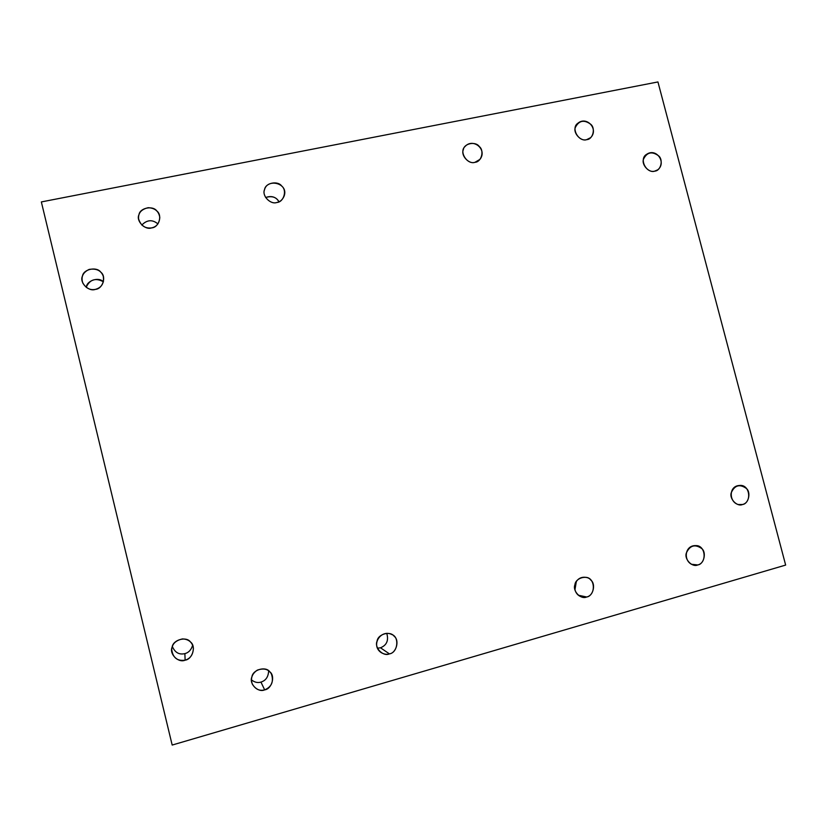 <?xml version="1.0" encoding="UTF-8"?>
<svg xmlns="http://www.w3.org/2000/svg" width="827" height="827" viewBox="0 0 827 827"><rect width="100%" height="100%" fill="white"/><g stroke="black" fill="none" stroke-linecap="round" stroke-linejoin="round"><path stroke-width="1.24" d="M185.124 660.163C190.355 658.602 193.115 654.622 193.404 648.223C192.433 642.362 188.825 639.261 182.571 638.909C175.706 640.387 172.088 643.944 171.716 649.567C172.884 657.785 177.35 661.311 185.124 660.163L184.876 653.619C179.149 654.953 174.973 652.575 172.336 646.497C174.973 652.575 179.149 654.953 184.876 653.619L185.124 660.163C178.343 663.326 168.884 653.775 172.161 647.055C173.07 639.726 186.395 636.066 190.479 641.99C196.35 646.156 192.474 659.357 185.124 660.163M192.65 645.246C191.233 649.877 188.639 652.668 184.876 653.619C188.639 652.668 191.233 649.877 192.65 645.246M264.661 689.863C271.669 686.896 273.913 681.582 271.39 673.933C268.599 669.126 263.906 667.865 257.29 670.139C252.018 673.736 250.354 678.378 252.297 684.063C255.491 689.315 259.606 691.248 264.661 689.863L260.95 682.089C257.838 683.102 254.675 682.368 251.48 679.897C254.675 682.368 257.838 683.102 260.95 682.089L264.661 689.863C258.045 693.026 248.741 683.598 251.904 676.91C252.752 669.632 265.767 665.942 269.798 671.803C275.556 675.917 271.845 689.036 264.661 689.863M268.641 670.8C268.382 676.848 265.818 680.611 260.95 682.089C265.818 680.611 268.382 676.848 268.641 670.8M389.424 653.878C397.87 652.668 399.493 637.079 392.06 634.629C381.082 628.737 370.341 644.957 380.999 652.493C383.986 654.271 386.798 654.736 389.424 653.878L380.492 647.799L377.525 648.172L380.492 647.799L389.424 653.878C383.108 656.927 374.104 647.686 377.071 641.173C377.825 634.082 390.272 630.556 394.19 636.294C399.751 640.325 396.309 653.113 389.424 653.878M386.747 633.306C388.835 640.408 386.747 645.236 380.492 647.799C386.747 645.236 388.835 640.408 386.747 633.306M586.663 596.991C596.112 595.047 595.306 577.463 585.599 577.329C573.359 575.83 570.444 593.972 582.27 597.146L586.663 596.991L578.311 595.223L586.663 596.991C580.802 599.864 572.263 590.902 574.941 584.689C575.54 577.887 587.118 574.6 590.86 580.14C596.122 584.069 593.083 596.308 586.663 596.991M576.336 581.505L574.941 589.816L576.336 581.505M697.781 564.934C707.219 562.887 705.72 545.034 695.714 545.624C683.753 545.138 682.978 563.445 694.525 565.223L697.781 564.934L691.393 564.272L697.781 564.934C692.178 567.715 683.888 558.928 686.42 552.86C689.935 545.375 695.031 543.918 701.678 548.508C706.765 552.364 703.942 564.314 697.781 564.934M742.532 504.501C752.208 502.34 749.934 483.981 739.41 485.48C727.636 486.059 729.156 504.563 740.392 504.811L742.532 504.501L738.253 504.553L742.532 504.501C737.043 507.178 728.897 498.454 731.347 492.52C734.769 485.191 739.751 483.816 746.285 488.385C751.288 492.241 748.569 503.943 742.532 504.501M654.726 171.127L657.775 169.793C666.82 162.65 656.297 147.526 646.621 154.339C638.723 158.66 646.145 173.691 654.726 171.127C649.205 173.391 641.09 164.552 643.592 158.98C647.086 152.127 652.089 151.083 658.612 155.848C663.595 159.828 660.794 170.941 654.726 171.127M586.694 139.639L590.643 137.654C599.058 129.239 586.612 115.522 577.68 123.399C570.764 128.051 578.466 142.192 586.694 139.639C581.04 141.893 572.811 132.94 575.396 127.348C578.993 120.473 584.11 119.45 590.736 124.277C595.812 128.319 592.887 139.484 586.694 139.639M474.967 162.299L479.939 159.394C487.744 149.553 472.91 137.396 464.898 146.668C458.954 151.703 467.059 164.955 474.967 162.299C469.074 164.625 460.587 155.507 463.327 149.77C463.988 143.35 475.618 141.035 479.329 146.575C484.56 150.679 481.407 162.113 474.967 162.299M276.838 202.481C280.064 201.933 282.493 199.814 284.106 196.133C288.954 183.118 267.162 177.908 264.495 189.859C261.756 195.927 270.687 204.858 276.838 202.481C270.491 204.941 261.549 195.513 264.578 189.538C265.395 182.85 277.882 180.379 281.759 186.106C287.3 190.334 283.744 202.243 276.838 202.481M265.632 197.519C271.907 195.648 276.363 197.074 279.009 201.778L277.479 199.679C274.492 196.506 270.543 195.782 265.632 197.519M151.63 227.88C156.603 226.815 159.322 223.352 159.787 217.501C158.898 211.34 155.042 208.073 148.219 207.691C141.2 209.324 138.006 213.087 138.616 218.979C140.848 225.761 145.19 228.728 151.63 227.88C144.983 230.423 135.752 220.809 138.977 214.679C139.887 207.825 152.933 205.23 156.923 211.081C162.661 215.392 158.825 227.601 151.63 227.88M141.789 225.058C147.072 219.724 152.447 219.341 157.916 223.921L157.874 223.879C152.395 219.341 147.041 219.734 141.789 225.058M95.363 289.378C101.607 287.651 104.243 283.279 103.282 276.27C101.183 270.532 96.48 268.258 89.161 269.416C82.876 272.424 80.757 276.952 82.803 283.02C86.008 288.292 90.195 290.411 95.363 289.378C88.561 292.034 79.165 282.338 82.473 276.063C83.434 269.075 96.8 266.315 100.842 272.228C106.693 276.559 102.724 289.026 95.363 289.378M86.37 287.476C86.215 281.056 98.351 276.28 103.458 281.821C96.025 277.758 90.432 279.237 86.68 286.245L86.37 287.476M41.35 201.933L657.941 81.945L41.35 201.933L172.181 745.055L41.35 201.933M785.65 565.079L172.181 745.055L785.65 565.079L657.941 81.945L785.65 565.079"/></g></svg>
